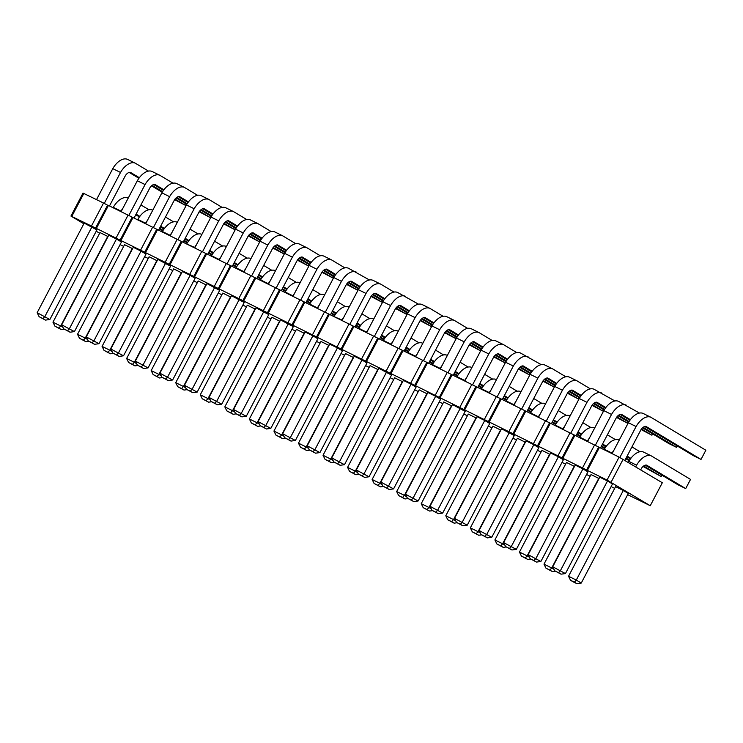 <?xml version="1.0" encoding="UTF-8"?>
<svg xmlns="http://www.w3.org/2000/svg" width="743" height="743" viewBox="0 0 743 743"><rect width="100%" height="100%" fill="white"/><g stroke="black" fill="none" stroke-linecap="round" stroke-linejoin="round"><path stroke-width="1.11" d="M83.838 223.782L70.947 216.064L96.376 228.426L108.441 205.449L619.095 457.103L662.319 482.746L650.255 505.714L627.659 494.662M95.503 228.166L107.568 205.189L108.441 205.449M96.376 228.426L607.04 480.071L650.255 505.714M99.655 233.265L96.218 231.212M123.672 246.388L120.087 244.614M148.219 258.48L144.634 256.716M172.775 270.582L169.19 268.817M197.322 282.684L193.737 280.91M221.869 294.776L218.284 293.011M246.425 306.878L242.84 305.113M270.972 318.979L267.387 317.215M295.528 331.072L291.943 329.307M320.075 343.173L316.49 341.409M344.631 355.275L341.046 353.51M369.178 367.367L365.593 365.602M393.734 379.469L390.149 377.704M418.281 391.57L414.696 389.806M442.828 403.663L439.243 401.898M467.384 415.764L463.799 414M491.931 427.866L488.346 426.101M516.487 439.967L512.902 438.194M541.034 452.06L537.449 450.295M565.59 464.161L562.005 462.397M590.137 476.263L586.552 474.489M614.693 488.355L611.108 486.591M623.312 490.464L615.585 486.656L568.544 576.262L570.513 580.255L573.002 581.75L576.865 583.654L581.258 583.06L628.299 493.454L623.312 490.464L576.271 580.069L568.544 576.262M574.497 466.437L566.482 462.462L519.441 552.058L521.41 556.061L527.771 559.46L530.762 559.052M599.053 478.538L591.029 474.554L543.987 564.16L545.966 568.154L552.318 571.553L555.309 571.144M558.392 456.787L550.665 452.979L503.615 542.585L516.329 549.374L563.38 459.778L558.392 456.787L511.351 546.393L509.457 548.483L511.946 549.978L505.593 546.579L503.615 542.585M582.949 468.889L575.212 465.072L528.171 554.677L540.885 561.476L587.927 471.87L582.949 468.889L535.898 558.495L534.013 560.584L536.502 562.08L530.14 558.68L528.171 554.677M607.495 480.981L599.768 477.173L552.718 566.779L565.432 573.577L612.483 483.972L607.495 480.981L560.454 570.587L558.56 572.686L561.049 574.172L554.696 570.773L552.718 566.779M549.95 454.344L541.926 450.36L494.884 539.966L496.863 543.96L503.215 547.359L506.215 546.95M533.845 444.685L526.109 440.878L479.068 530.483L491.782 537.282L538.824 447.676L533.845 444.685L486.804 534.291L484.91 536.381L487.399 537.876L481.037 534.477L479.068 530.483M525.394 442.243L517.379 438.259L470.338 527.864L472.307 531.858L478.668 535.257L481.659 534.849M514.277 435.574L501.562 428.776L454.521 518.382L467.236 525.18L514.277 435.574M411.093 384.196L403.356 380.388L356.315 469.994L369.03 476.783L416.071 387.187L411.093 384.196L364.042 473.802L362.147 475.891L364.646 477.387L358.284 473.988L356.315 469.994M427.188 393.846L419.173 389.871L372.132 479.467L374.101 483.47L380.462 486.869L383.453 486.461M435.639 396.298L427.903 392.48L380.862 482.086L393.576 488.885L440.627 399.279L435.639 396.298L388.598 485.903L386.704 487.993L389.193 489.488L382.84 486.089L380.862 482.086M451.744 405.947L443.729 401.963L396.678 491.569L398.657 495.562L405.009 498.962L408.009 498.553M476.291 418.049L468.276 414.065L421.235 503.67L423.204 507.664L429.565 511.063L432.556 510.655M465.174 411.381L452.459 404.582L405.418 494.188L418.133 500.986L465.174 411.381M500.847 430.141L492.832 426.166L445.781 515.763L447.76 519.766L454.112 523.165L457.112 522.756M484.742 420.492L477.006 416.684L429.965 506.289L442.679 513.079L489.721 423.482L484.742 420.492L437.701 510.097L435.807 512.187L438.296 513.682L431.943 510.283L429.965 506.289M293.318 326.688L280.603 319.889L233.562 409.495L246.277 416.294L293.318 326.688M312.887 335.799L305.15 331.991L258.109 421.597L270.824 428.395L317.865 338.789L312.887 335.799L265.845 425.405L263.951 427.494L266.44 428.99L260.078 425.59L258.109 421.597M304.435 333.356L296.42 329.372L249.379 418.978L251.348 422.971L257.71 426.371L260.7 425.962M328.991 345.449L320.967 341.474L273.926 431.079L275.904 435.073L282.256 438.472L285.256 438.064M361.99 360.002L354.253 356.185L307.212 445.791L319.927 452.589L366.968 362.983L361.99 360.002L314.939 449.608L313.054 451.698L315.543 453.184L309.181 449.794L307.212 445.791M378.094 369.652L370.07 365.667L323.029 455.273L325.007 459.267L331.359 462.666L334.35 462.257M353.538 357.55L345.523 353.566L298.482 443.172L300.451 447.175L306.813 450.574L309.803 450.165M337.433 347.9L329.706 344.093L282.656 433.698L295.37 440.488L342.421 350.891L337.433 347.9L290.392 437.506L288.498 439.596L290.987 441.091L284.634 437.692L282.656 433.698M391.524 375.085L378.809 368.287L331.759 457.892L344.473 464.691L391.524 375.085M402.641 381.744L394.626 377.769L347.585 467.375L349.554 471.368L355.906 474.768L358.906 474.359M279.888 321.255L271.873 317.27L224.823 406.876L226.801 410.879L233.153 414.278L236.153 413.87M268.762 314.586L256.047 307.797L209.006 397.403L221.72 404.192L268.762 314.586M181.682 272.857L173.667 268.882L126.626 358.488L128.595 362.482L134.947 365.881L137.947 365.472M206.229 284.959L198.214 280.975L151.173 370.581L153.142 374.583L159.504 377.983L162.494 377.574M255.332 309.153L247.317 305.178L200.276 394.784L202.245 398.777L208.607 402.177L211.597 401.768M230.785 297.061L222.77 293.076L175.719 382.682L177.698 386.676L184.05 390.075L187.05 389.666M244.215 302.494L231.5 295.695L184.459 385.301L197.174 392.1L244.215 302.494M219.668 290.392L206.944 283.594L159.903 373.2L172.617 379.998L219.668 290.392M190.134 275.309L182.397 271.501L135.356 361.107L148.071 367.896L195.112 278.291L190.134 275.309L143.083 364.915L141.189 367.005L143.687 368.5L137.325 365.101L135.356 361.107M170.565 266.198L157.85 259.4L110.8 349.006L123.514 355.804L170.565 266.198M132.579 248.664L124.564 244.679L77.523 334.285L79.492 338.288L85.854 341.678L88.844 341.269M157.135 260.765L149.111 256.781L102.07 346.387L104.039 350.38L110.401 353.779L113.391 353.371M116.475 239.014L108.747 235.206L61.697 324.802L74.411 331.601L121.462 241.995L116.475 239.014L69.433 328.62L67.539 330.709L70.028 332.205L63.675 328.805L61.697 324.802M141.031 251.115L133.294 247.298L86.253 336.904L98.968 343.703L146.009 254.097L141.031 251.115L93.98 340.712L92.095 342.811L94.584 344.297L88.222 340.898L86.253 336.904M96.906 229.903L84.191 223.104L37.15 312.71L49.865 319.509L96.906 229.903M108.032 236.562L100.008 232.587L52.967 322.193L54.945 326.186L61.297 329.586L64.297 329.177M91.463 226.002L103.528 203.025L107.568 205.189M116.019 238.104L128.075 215.126M70.947 216.064L83.012 193.087L103.528 203.025M611.071 482.235L623.136 459.258M607.04 480.071L619.095 457.103M587.397 470.393L599.462 447.416M586.524 470.133L598.589 447.156M582.484 467.979L594.549 445.001M562.841 458.301L574.906 435.324M561.968 458.032L574.033 435.064M557.937 455.877L569.992 432.9M538.294 446.199L550.359 423.222M537.421 445.939L549.486 422.962M533.381 443.775L545.446 420.807M513.747 434.098L525.803 411.12M512.865 433.838L524.93 410.86M508.834 431.683L520.899 408.706M489.191 422.005L501.256 399.028M488.318 421.736L500.383 398.768M484.278 419.581L496.343 396.604M464.644 409.904L476.7 386.927M463.771 409.644L475.826 386.666M459.731 407.48L471.796 384.512M440.088 397.802L452.153 374.825M439.215 397.542L451.28 374.565M435.175 395.387L447.24 372.41M415.541 385.71L427.596 362.733M414.668 385.441L426.723 362.473M410.628 383.286L422.693 360.309M390.985 373.608L403.05 350.631M390.112 373.348L402.177 350.371M386.081 371.184L398.137 348.216M366.438 361.507L378.503 338.529M365.565 361.247L377.63 338.269M361.525 359.092L373.59 336.115M341.882 349.414L353.947 326.437M341.009 349.145L353.074 326.177M336.978 346.99L349.034 324.013M317.335 337.313L329.4 314.335M316.462 337.053L328.527 314.075M312.422 334.889L324.487 311.921M292.779 325.211L304.844 302.234M291.906 324.951L303.971 301.974M287.875 322.796L299.94 299.819M268.232 313.119L280.297 290.141M267.359 312.849L279.424 289.881M263.319 310.695L275.384 287.717M243.685 301.017L255.741 278.04M242.812 300.757L254.868 277.78M238.772 298.593L250.837 275.616M219.129 288.916L231.194 265.938M218.256 288.656L230.321 265.678M214.216 286.501L226.281 263.524M194.582 276.814L206.638 253.846M193.709 276.554L205.765 253.577M189.669 274.399L201.734 251.422M170.026 264.722L182.091 241.744M169.153 264.462L181.218 241.484M165.122 262.298L177.178 239.32M145.479 252.62L157.544 229.643M144.606 252.36L156.671 229.383M140.566 250.205L152.631 227.228M120.923 240.518L132.988 217.55M120.05 240.258L132.115 217.281M71.82 216.324L83.885 193.347M570.513 580.255L574.376 582.159L576.271 580.069L581.258 583.06M574.218 466.27L527.168 555.875L529.425 557.222M527.771 559.46L525.273 557.965L527.168 555.875L519.441 552.058M598.765 478.371L551.724 567.968L553.981 569.324M552.318 571.553L549.829 570.067L551.724 567.968L543.987 564.16M549.662 454.168L502.621 543.774L504.878 545.13M503.215 547.359L500.726 545.864L502.621 543.774L494.884 539.966M525.115 442.076L478.065 531.672L480.322 533.028M478.668 535.257L476.17 533.771L478.065 531.672L470.338 527.864M509.289 432.593L462.248 522.199L460.354 524.289L462.843 525.784L456.49 522.385L454.521 518.382M426.909 393.679L379.868 483.284L382.116 484.631M380.462 486.869L377.973 485.374L379.868 483.284L372.132 479.467M451.456 405.771L404.415 495.377L396.678 491.569M398.657 495.562L402.52 497.476L404.415 495.377L406.672 496.733M476.012 417.872L428.962 507.478L431.219 508.834M429.565 511.063L427.076 509.568L428.962 507.478L421.235 503.67M460.196 408.39L413.145 497.996L411.25 500.085L413.749 501.581L407.387 498.181L405.418 494.188M500.559 429.974L453.518 519.58L455.775 520.927M454.112 523.165L451.623 521.67L453.518 519.58L445.781 515.763M288.33 323.707L241.289 413.312L239.395 415.402L241.884 416.888L235.531 413.498L233.562 409.495M304.156 333.18L257.106 422.786L249.379 418.978M251.348 422.971L255.211 424.875L257.106 422.786L259.363 424.142M328.703 345.281L281.662 434.887L283.919 436.234M282.256 438.472L279.767 436.977L281.662 434.887L273.926 431.079M377.806 369.475L330.765 459.081L333.022 460.437M331.359 462.666L328.87 461.18L330.765 459.081L323.029 455.273M353.259 357.383L306.209 446.989L308.466 448.335M306.813 450.574L304.314 449.078L306.209 446.989L298.482 443.172M386.536 372.094L339.495 461.7L337.601 463.79L340.09 465.285L333.737 461.886L331.759 457.892M402.353 381.577L355.312 471.183L357.569 472.539M355.906 474.768L353.417 473.272L355.312 471.183L347.585 467.375M279.6 321.087L232.559 410.693L234.816 412.04M233.153 414.278L230.664 412.783L232.559 410.693L224.823 406.876M263.784 311.605L216.742 401.211L214.848 403.3L217.337 404.796L210.975 401.396L209.006 397.403M181.394 272.69L134.353 362.296L136.61 363.643M134.947 365.881L132.458 364.386L134.353 362.296L126.626 358.488M205.95 284.792L158.909 374.398L161.157 375.744M159.504 377.983L157.014 376.487L158.909 374.398L151.173 370.581M255.053 308.986L208.003 398.592L210.26 399.938M208.607 402.177L206.117 400.681L208.003 398.592L200.276 394.784M230.497 296.884L183.456 386.49L185.713 387.846M184.05 390.075L181.561 388.58L183.456 386.49L175.719 382.682M239.227 299.503L192.186 389.109L190.292 391.199L192.79 392.694L186.428 389.295L184.459 385.301M214.681 287.411L167.639 377.007L165.745 379.106L168.234 380.592L161.881 377.203L159.903 373.2M165.578 263.208L118.536 352.814L116.642 354.903L119.131 356.399L112.778 352.999L110.8 349.006M132.291 248.496L85.25 338.102L87.507 339.449M85.854 341.678L83.355 340.192L85.25 338.102L77.523 334.285M156.847 260.589L109.806 350.194L102.07 346.387M104.039 350.38L107.911 352.284L109.806 350.194L112.063 351.55M91.928 226.912L44.886 316.518L42.992 318.608L45.481 320.103L39.119 316.704L37.15 312.71M107.744 236.395L60.703 326.001L62.96 327.347M61.297 329.586L58.808 328.09L60.703 326.001L52.967 322.193M640.717 469.799L641.571 468.183A6.733 3.752 -63.8 0 1 646.466 465.081L685.705 488.588L690.535 479.402L651.295 455.886A16.783 9.362 116.2 0 0 636.584 465.192L635.739 466.808M636.584 465.192L628.847 461.384L628.337 462.369M645.24 465.164L677.969 484.78L685.705 488.588M651.295 455.886L643.559 452.078A16.783 9.362 116.2 0 0 628.847 461.384M627.12 456.091L630.872 458.338M643.624 465.982L661.159 476.495L661.874 475.13M639.992 451.725L631.94 446.905M613.904 450.249A16.783 9.362 116.2 0 0 612.037 453.091L611.814 453.509M626.786 456.722L630.445 458.914M643.048 466.465L661.159 476.495M619.235 440.088L619.012 439.977A16.783 9.362 116.2 0 0 604.3 449.283L604.087 449.701M612.037 453.091L604.3 449.283M602.564 443.998L606.316 446.246M626.07 458.078L629.581 460.186M615.445 439.633L607.393 434.804M589.348 438.156A16.783 9.362 116.2 0 0 587.481 440.998L587.267 441.407M602.239 444.62L605.898 446.812M625.745 458.71L629.219 460.753M594.688 427.987L594.465 427.875A16.783 9.362 116.2 0 0 579.754 437.181L579.531 437.599M587.481 440.998L579.754 437.181M575.946 435.835L591.967 405.325A6.733 3.752 -63.8 0 1 596.87 402.223L605.814 407.582M595.635 402.307L605.396 408.158M618 415.709L628.708 422.126M641.06 429.528L651.927 435.212L652.642 433.856M614.944 400.969L593.963 389.221A16.783 9.362 116.2 0 0 579.252 398.527L563.008 429.463M601.691 393.028A16.783 9.362 116.2 0 0 586.979 402.334L570.726 433.29M586.979 402.334L579.252 398.527M618.575 415.226L629.08 421.522M641.478 428.952L651.927 435.212M600.493 447.936L616.514 417.417A6.733 3.752 -63.8 0 1 621.417 414.315L630.37 419.684M620.182 414.399L629.943 420.25M642.546 427.801L668.737 443.506L676.474 447.314L677.189 445.949M639.491 413.071L618.51 401.322A16.783 9.362 116.2 0 0 603.799 410.628L587.564 441.556M626.247 405.13A16.783 9.362 116.2 0 0 611.535 414.436L595.282 445.391M611.535 414.436L603.799 410.628M643.122 427.327L676.474 447.314M624.9 460.316L641.07 429.519A6.733 3.752 -63.8 0 1 645.973 426.417L701.02 459.415L705.85 450.221L650.794 417.222A16.783 9.362 116.2 0 0 636.082 426.538L619.829 457.493M644.738 426.501L693.293 455.598L701.02 459.415M650.794 417.222L643.066 413.414A16.783 9.362 116.2 0 0 628.355 422.721L612.111 453.657M636.082 426.538L628.355 422.721M578.017 431.897L581.769 434.144M601.524 445.986L605.025 448.085M590.889 427.531L582.837 422.702M564.801 426.055A16.783 9.362 116.2 0 0 562.934 428.897L562.711 429.315M577.683 432.519L581.342 434.711M601.189 446.608L604.672 448.661M570.132 415.894L569.909 415.783A16.783 9.362 116.2 0 0 555.197 425.089L554.984 425.507M562.934 428.897L555.197 425.089M590.388 388.868L577.144 380.927A16.783 9.362 116.2 0 0 562.432 390.233L546.179 421.197M562.432 390.233L554.696 386.425L538.461 417.362M551.399 423.733L567.411 393.223A6.733 3.752 -63.8 0 1 572.314 390.121L581.267 395.48M594.019 403.133L604.533 409.43M616.931 416.86L627.371 423.12L628.086 421.755M571.079 390.205L580.84 396.056M593.443 403.607L604.152 410.025M616.514 417.427L627.371 423.12M577.144 380.927L569.407 377.119A16.783 9.362 116.2 0 0 554.696 386.425M553.136 420.427L556.795 422.618M576.642 434.506L580.116 436.559M545.585 403.793L545.362 403.681A16.783 9.362 116.2 0 0 530.651 412.987L530.428 413.405M540.245 413.953A16.783 9.362 116.2 0 0 538.378 416.795L538.164 417.213M538.378 416.795L530.651 412.987M553.461 419.795L557.213 422.043M576.967 433.884L580.478 435.983M566.342 415.43L558.29 410.61M526.843 411.641L542.864 381.122A6.733 3.752 -63.8 0 1 547.767 378.02L556.711 383.388M569.472 391.032L579.977 397.329M592.375 404.759L602.824 411.018L603.539 409.653M565.841 376.775L552.588 368.834A16.783 9.362 116.2 0 0 537.886 378.141L521.623 409.096M546.532 378.103L556.293 383.955M568.897 391.505L579.605 397.923M591.957 405.334L602.824 411.018M552.588 368.834L544.86 365.017A16.783 9.362 116.2 0 0 530.149 374.333L513.905 405.26M537.886 378.141L530.149 374.333M467.635 328.378L454.391 320.437A16.783 9.362 116.2 0 0 439.68 329.743L423.426 360.699M439.68 329.743L431.943 325.936L415.709 356.863M428.637 363.243L444.658 332.734A6.733 3.752 -63.8 0 1 449.561 329.632L458.515 334.991M471.266 342.634L481.77 348.931M494.179 356.361L504.618 362.621L505.333 361.256M448.326 329.716L458.087 335.557M470.69 343.117L481.399 349.535M477.74 387.437L493.761 356.928L504.618 362.621M454.391 320.437L446.654 316.629A16.783 9.362 116.2 0 0 431.943 325.936M442.039 365.556A16.783 9.362 116.2 0 0 440.181 368.407L439.958 368.816M440.181 368.407L432.445 364.59L432.222 365.008M455.255 371.398L459.007 373.655M478.761 385.487L482.272 387.595M468.136 367.042L460.084 362.212M454.93 372.029L458.589 374.221M478.436 386.119L481.919 388.162M447.379 355.395L447.156 355.284A16.783 9.362 116.2 0 0 432.445 364.59M492.191 340.48L478.938 332.539A16.783 9.362 116.2 0 0 464.226 341.845L447.973 372.8M464.226 341.845L456.499 338.028L440.255 368.965M453.193 375.345L469.214 344.826A6.733 3.752 -63.8 0 1 474.118 341.724L483.061 347.092M495.822 354.736L506.327 361.033M518.725 368.463L529.165 374.723L529.88 373.357M472.882 341.808L482.644 347.659M495.237 355.21L505.955 361.627M518.308 369.039L529.165 374.723M478.938 332.539L471.211 328.722A16.783 9.362 116.2 0 0 456.499 338.028M466.595 377.658A16.783 9.362 116.2 0 0 464.728 380.5L464.505 380.918M464.728 380.5L456.991 376.692L456.778 377.11M479.811 383.499L483.563 385.747M503.317 397.589L506.828 399.688M492.683 379.134L484.631 374.314M479.486 384.131L483.136 386.323M502.992 398.211L506.466 400.263M471.926 367.497L471.703 367.386A16.783 9.362 116.2 0 0 456.991 376.692M504.358 395.601L508.11 397.849M527.864 409.69L531.375 411.789M517.239 391.236L509.187 386.406M491.142 389.759A16.783 9.362 116.2 0 0 489.275 392.601L489.061 393.019M504.033 396.223L507.692 398.415M527.539 410.312L531.022 412.365M496.482 379.599L496.259 379.487A16.783 9.362 116.2 0 0 481.548 388.793L481.325 389.202M489.275 392.601L481.548 388.793M493.761 356.928A6.733 3.752 -63.8 0 1 498.664 353.826L507.618 359.185M520.369 366.838L530.874 373.135M543.272 380.565L553.721 386.824L554.436 385.459M516.738 352.572L503.494 344.631A16.783 9.362 116.2 0 0 488.783 353.937L472.529 384.902M497.429 353.909L507.19 359.761M519.794 367.311L530.502 373.729M542.854 381.131L553.721 386.824M503.494 344.631L495.757 340.823A16.783 9.362 116.2 0 0 481.046 350.129L464.802 381.066M488.783 353.937L481.046 350.129M515.698 401.861A16.783 9.362 116.2 0 0 513.831 404.703L513.608 405.111M513.831 404.703L506.094 400.886L505.881 401.304M528.914 407.693L532.666 409.95M552.42 421.783L555.931 423.891M541.786 403.338L533.734 398.508M528.579 408.325L532.239 410.517M552.086 422.414L555.569 424.457M521.029 391.691L520.806 391.58A16.783 9.362 116.2 0 0 506.094 400.886M502.296 399.539L518.317 369.03A6.733 3.752 -63.8 0 1 523.211 365.928L532.164 371.286M521.985 366.011L531.737 371.853M544.34 379.413L555.049 385.831M567.411 393.233L578.268 398.917L578.983 397.551M541.294 364.674L520.304 352.925A16.783 9.362 116.2 0 0 505.593 362.231L489.358 393.168M528.041 356.733A16.783 9.362 116.2 0 0 513.329 366.039L497.076 396.994M513.329 366.039L505.593 362.231M544.925 378.93L555.43 385.227M567.828 392.657L578.268 398.917M305.884 302.745L321.905 272.235A6.733 3.752 -63.8 0 1 326.809 269.133L335.752 274.501M348.513 282.145L359.018 288.442M371.416 295.872L381.865 302.132L382.58 300.766M344.882 267.889L331.629 259.948A16.783 9.362 116.2 0 0 316.927 269.254L300.664 300.209M325.573 269.217L335.334 275.068M347.938 282.619L358.646 289.036M354.987 326.948L371.008 296.438L381.865 302.132M331.629 259.948L323.902 256.131A16.783 9.362 116.2 0 0 309.19 265.437L292.946 296.373M316.927 269.254L309.19 265.437M330.44 314.846L346.452 284.337A6.733 3.752 -63.8 0 1 351.355 281.235L360.309 286.594M350.12 281.318L359.881 287.169M372.484 294.72L383.193 301.138M379.534 339.049L395.555 308.531L406.412 314.224L407.127 312.868M369.429 279.981L348.448 268.232A16.783 9.362 116.2 0 0 333.737 277.538L317.502 308.475M356.185 272.04A16.783 9.362 116.2 0 0 341.474 281.346L325.22 312.311M341.474 281.346L333.737 277.538M373.06 294.237L383.574 300.534M395.973 307.974L406.412 314.224M319.286 305.067A16.783 9.362 116.2 0 0 317.419 307.908L317.205 308.326M317.419 307.908L309.692 304.101L309.469 304.519M332.502 310.908L336.254 313.156M356.008 324.997L359.519 327.096M345.384 306.543L337.331 301.723M332.177 311.54L335.836 313.732M355.683 325.62L359.157 327.672M324.626 294.906L324.403 294.795A16.783 9.362 116.2 0 0 309.692 304.101M343.842 317.168A16.783 9.362 116.2 0 0 341.975 320.01L341.752 320.428M341.975 320.01L334.025 316.611M357.058 323.01L360.81 325.258M380.565 337.099L384.066 339.198M369.93 318.645L361.878 313.815M356.724 323.632L360.383 325.824M380.23 337.721L383.713 339.774M349.173 306.998L348.95 306.896A16.783 9.362 116.2 0 0 334.239 316.202M399.223 305.512L408.984 311.363M421.587 318.914L432.296 325.332M444.658 332.743L455.515 338.427L456.23 337.062M418.532 304.184L397.551 292.426A16.783 9.362 116.2 0 0 382.84 301.732L366.605 332.669M405.288 296.243A16.783 9.362 116.2 0 0 390.577 305.549L374.323 336.505M390.577 305.549L382.84 301.732M395.555 308.531A6.733 3.752 -63.8 0 1 400.458 305.429L409.412 310.797M422.163 318.441L432.677 324.737M445.076 332.167L455.515 338.427M405.827 347.835L409.486 350.027M429.333 361.915L432.816 363.968M398.276 331.202L398.053 331.09A16.783 9.362 116.2 0 0 383.342 340.396L383.128 340.814M392.945 341.362A16.783 9.362 116.2 0 0 391.078 344.204L390.855 344.622M391.078 344.204L383.342 340.396M406.161 347.204L409.913 349.451M429.668 361.293L433.169 363.392M419.033 342.839L410.981 338.019M368.389 329.26A16.783 9.362 116.2 0 0 366.522 332.112L366.308 332.52M366.522 332.112L358.795 328.295L358.572 328.712M381.605 335.102L385.357 337.35M405.111 349.191L408.622 351.3M394.487 330.737L386.434 325.917M381.28 335.734L384.939 337.926M404.786 349.823L408.26 351.866M373.729 319.1L373.506 318.988A16.783 9.362 116.2 0 0 358.795 328.295M393.985 292.083L380.732 284.142A16.783 9.362 116.2 0 0 366.02 293.448L349.767 324.403M366.02 293.448L358.293 289.64L342.049 320.567M371.008 296.438A6.733 3.752 -63.8 0 1 375.912 293.336L384.855 298.695M397.616 306.339L408.121 312.636M420.519 320.066L430.968 326.326L431.683 324.96M374.676 293.42L384.437 299.262M397.041 306.813L407.749 313.24M404.09 351.142L420.111 320.632L430.968 326.326M380.732 284.142L373.005 280.334A16.783 9.362 116.2 0 0 358.293 289.64M420.111 320.632A6.733 3.752 -63.8 0 1 425.015 317.53L433.958 322.889M446.719 330.542L457.224 336.83M469.622 344.269L480.062 350.529L480.786 349.164M443.088 316.277L429.835 308.336A16.783 9.362 116.2 0 0 415.123 317.642L398.87 348.606M423.779 317.614L433.541 323.465M446.134 331.016L456.852 337.433M469.204 344.836L480.062 350.529M429.835 308.336L422.108 304.528A16.783 9.362 116.2 0 0 407.396 313.834L391.152 344.771M415.123 317.642L407.396 313.834M430.708 359.306L434.46 361.553M454.214 373.395L457.725 375.494M443.59 354.94L435.537 350.111M417.492 353.464A16.783 9.362 116.2 0 0 415.625 356.306L415.411 356.724M430.383 359.928L434.033 362.12M453.889 374.017L457.363 376.069M422.832 343.294L422.6 343.192A16.783 9.362 116.2 0 0 407.888 352.498L407.675 352.906M415.625 356.306L407.888 352.498M294.739 292.965A16.783 9.362 116.2 0 0 292.872 295.816L292.649 296.225M292.872 295.816L285.136 291.999L284.922 292.417M307.955 298.807L311.707 301.054M331.462 312.896L334.972 315.004M320.827 294.442L312.775 289.621M307.621 299.438L311.28 301.63M331.127 313.527L334.61 315.571M300.07 282.804L299.847 282.693A16.783 9.362 116.2 0 0 285.136 291.999M281.337 290.652L297.358 260.143A6.733 3.752 -63.8 0 1 302.252 257.041L311.206 262.4M323.967 270.043L334.471 276.34M346.87 283.77L357.309 290.03L358.024 288.665M320.335 255.787L307.082 247.846A16.783 9.362 116.2 0 0 292.37 257.152L276.117 288.108M301.026 257.124L310.778 262.966M323.381 270.517L334.09 276.944M346.452 284.346L357.309 290.03M307.082 247.846L299.345 244.038A16.783 9.362 116.2 0 0 284.634 253.344L268.399 284.272M292.37 257.152L284.634 253.344M196.533 244.577A16.783 9.362 116.2 0 0 194.666 247.419L194.452 247.837M194.666 247.419L186.716 244.02M209.749 250.419L213.501 252.666M233.256 264.508L236.766 266.607M222.631 246.054L214.578 241.224M209.424 251.041L213.074 253.233M232.93 265.13L236.404 267.174M201.873 234.407L201.641 234.305A16.783 9.362 116.2 0 0 186.93 243.611M233.971 263.143L237.63 265.335M257.477 277.232L260.96 279.275M226.42 246.509L226.197 246.397A16.783 9.362 116.2 0 0 211.486 255.703L211.263 256.121M221.08 256.669A16.783 9.362 116.2 0 0 219.213 259.521L218.999 259.929M219.213 259.521L211.486 255.703M234.296 262.511L238.048 264.759M257.802 276.6L261.313 278.709M247.178 258.146L239.125 253.326M283.399 286.714L287.151 288.962M306.905 300.804L310.416 302.903M296.281 282.349L288.228 277.52M270.183 280.873A16.783 9.362 116.2 0 0 268.316 283.715L268.102 284.132M283.074 287.337L286.733 289.529M306.58 301.426L310.063 303.478M275.523 270.703L275.3 270.601A16.783 9.362 116.2 0 0 260.589 279.907L260.366 280.315M268.316 283.715L260.589 279.907M245.636 268.771A16.783 9.362 116.2 0 0 243.769 271.613L243.546 272.031M243.769 271.613L236.033 267.805L235.819 268.223M258.852 274.613L262.604 276.86M282.359 288.702L285.869 290.801M271.724 270.248L263.672 265.427M258.518 275.235L262.177 277.436M282.024 289.324L285.507 291.377M250.967 258.61L250.744 258.499A16.783 9.362 116.2 0 0 236.033 267.805M256.781 278.551L272.802 248.041A6.733 3.752 -63.8 0 1 277.706 244.939L286.659 250.298M299.41 257.942L309.915 264.239M322.313 271.678L332.762 277.928L333.477 276.572M295.779 243.685L282.535 235.745A16.783 9.362 116.2 0 0 267.824 245.051L251.571 276.015M276.47 245.023L286.231 250.874M298.835 258.425L309.543 264.842M321.895 272.244L332.762 277.928M282.535 235.745L274.799 231.937A16.783 9.362 116.2 0 0 260.087 241.243L243.843 272.179M267.824 245.051L260.087 241.243M232.234 266.449L248.255 235.94A6.733 3.752 -63.8 0 1 253.159 232.838L262.103 238.206M274.864 245.849L285.368 252.146M297.767 259.576L308.206 265.836L308.921 264.471M271.232 231.593L257.979 223.652A16.783 9.362 116.2 0 0 243.267 232.958L227.014 263.914M251.923 232.921L261.685 238.772M274.278 246.323L284.996 252.741M297.349 260.152L308.206 265.836M257.979 223.652L250.252 219.835A16.783 9.362 116.2 0 0 235.54 229.141L219.296 260.078M243.267 232.958L235.54 229.141M246.676 219.491L233.432 211.551A16.783 9.362 116.2 0 0 218.721 220.857L202.468 251.812M218.721 220.857L210.984 217.049L194.74 247.976M207.678 254.357L223.699 223.847A6.733 3.752 -63.8 0 1 228.603 220.736L237.556 226.104M250.307 233.748L260.812 240.045M273.22 247.475L283.659 253.734L284.374 252.369M227.367 220.82L237.128 226.671M249.732 234.221L260.44 240.648M272.802 248.051L283.659 253.734M233.432 211.551L225.696 207.743A16.783 9.362 116.2 0 0 210.984 217.049M183.131 242.255L199.152 211.746A6.733 3.752 -63.8 0 1 204.056 208.644L213 214.003M225.761 221.646L236.265 227.943M248.664 235.382L259.103 241.633L259.818 240.277M222.129 207.39L208.876 199.449A16.783 9.362 116.2 0 0 194.164 208.755L177.911 239.72M202.82 208.727L212.582 214.578M225.175 222.129L235.893 228.547M248.246 235.949L259.103 241.633M208.876 199.449L201.149 195.641A16.783 9.362 116.2 0 0 186.437 204.947L170.193 235.884M194.164 208.755L186.437 204.947M147.43 220.374A16.783 9.362 116.2 0 0 145.563 223.216L145.349 223.634M145.563 223.216L137.836 219.408L137.613 219.826M160.646 226.216L164.398 228.463M184.153 240.305L187.663 242.413M173.528 221.851L165.475 217.03M160.321 226.847L163.98 229.039M183.827 240.936L187.301 242.98M152.77 210.213L152.547 210.102A16.783 9.362 116.2 0 0 137.836 219.408M171.986 232.475A16.783 9.362 116.2 0 0 170.119 235.317L169.896 235.735M170.119 235.317L162.383 231.51L162.169 231.927M185.202 238.317L188.954 240.565M208.709 252.406L212.21 254.505M198.075 233.952L190.022 229.123M184.868 238.94L188.527 241.131M208.374 253.029L211.857 255.081M177.317 222.315L177.094 222.203A16.783 9.362 116.2 0 0 162.383 231.51M173.026 183.196L159.773 175.255A16.783 9.362 116.2 0 0 145.061 184.561L128.808 215.516M145.061 184.561L137.334 180.753L121.09 211.681M134.028 218.061L150.049 187.542A6.733 3.752 -63.8 0 1 154.953 184.44L163.897 189.809M176.658 197.452L187.162 203.749M199.561 211.179L210.009 217.439L210.724 216.074M153.717 184.524L163.479 190.375M176.072 197.926L186.79 204.353M199.143 211.755L210.009 217.439M159.773 175.255L152.046 171.447A16.783 9.362 116.2 0 0 137.334 180.753M197.573 195.298L184.329 187.357A16.783 9.362 116.2 0 0 169.618 196.663L153.364 227.618M169.618 196.663L161.881 192.846L145.647 223.782M158.575 230.154L174.596 199.644A6.733 3.752 -63.8 0 1 179.5 196.542L188.453 201.91M201.204 209.554L211.718 215.851M224.117 223.281L234.556 229.541L235.271 228.175M178.264 196.626L188.025 202.477M200.629 210.028L211.337 216.445M223.699 223.857L234.556 229.541M184.329 187.357L176.593 183.54A16.783 9.362 116.2 0 0 161.881 192.846M109.481 205.96L125.493 175.45A6.733 3.752 -63.8 0 1 130.397 172.348L139.35 177.707M152.101 185.351L162.615 191.648M175.014 199.087L185.453 205.337L186.168 203.981M148.47 171.094L135.226 163.154A16.783 9.362 116.2 0 0 120.515 172.46L104.261 203.424M129.161 172.432L138.922 178.283M151.526 185.834L162.234 192.251M174.596 199.653L185.453 205.337M135.226 163.154L127.49 159.346A16.783 9.362 116.2 0 0 112.778 168.652L96.544 199.588M120.515 172.46L112.778 168.652M135.765 214.746L139.424 216.937M159.271 228.835L162.754 230.878M128.214 198.112L127.991 198A16.783 9.362 116.2 0 0 113.28 207.316L113.066 207.724M122.883 208.281A16.783 9.362 116.2 0 0 121.016 211.123L120.793 211.541M121.016 211.123L113.28 207.316M136.099 214.123L139.851 216.371M159.606 228.212L163.107 230.311M148.971 209.758L140.919 204.929M574.376 582.159L576.865 583.654M525.273 557.965L521.41 556.061M549.829 570.067L545.966 568.154M516.329 549.374L511.946 549.978M509.457 548.483L505.593 546.579M540.885 561.476L536.502 562.08M534.013 560.584L530.14 558.68M565.432 573.577L561.049 574.172M558.56 572.686L554.696 570.773M500.726 545.864L496.863 543.96M491.782 537.282L487.399 537.876M484.91 536.381L481.037 534.477M476.17 533.771L472.307 531.858M467.236 525.18L462.843 525.784M460.354 524.289L456.49 522.385M369.03 476.783L364.646 477.387M362.147 475.891L358.284 473.988M377.973 485.374L374.101 483.47M393.576 488.885L389.193 489.488M386.704 487.993L382.84 486.089M402.52 497.476L405.009 498.962M427.076 509.568L423.204 507.664M418.133 500.986L413.749 501.581M411.25 500.085L407.387 498.181M451.623 521.67L447.76 519.766M442.679 513.079L438.296 513.682M435.807 512.187L431.943 510.283M246.277 416.294L241.884 416.888M239.395 415.402L235.531 413.498M270.824 428.395L266.44 428.99M263.951 427.494L260.078 425.59M255.211 424.875L257.71 426.371M279.767 436.977L275.904 435.073M319.927 452.589L315.543 453.184M313.054 451.698L309.181 449.794M328.87 461.18L325.007 459.267M304.314 449.078L300.451 447.175M295.37 440.488L290.987 441.091M288.498 439.596L284.634 437.692M344.473 464.691L340.09 465.285M337.601 463.79L333.737 461.886M353.417 473.272L349.554 471.368M230.664 412.783L226.801 410.879M221.72 404.192L217.337 404.796M214.848 403.3L210.975 401.396M132.458 364.386L128.595 362.482M157.014 376.487L153.142 374.583M206.117 400.681L202.245 398.777M181.561 388.58L177.698 386.676M197.174 392.1L192.79 392.694M190.292 391.199L186.428 389.295M172.617 379.998L168.234 380.592M165.745 379.106L161.881 377.203M148.071 367.896L143.687 368.5M141.189 367.005L137.325 365.101M123.514 355.804L119.131 356.399M116.642 354.903L112.778 352.999M83.355 340.192L79.492 338.288M107.911 352.284L110.401 353.779M74.411 331.601L70.028 332.205M67.539 330.709L63.675 328.805M98.968 343.703L94.584 344.297M92.095 342.811L88.222 340.898M49.865 319.509L45.481 320.103M42.992 318.608L39.119 316.704M58.808 328.09L54.945 326.186"/></g></svg>
